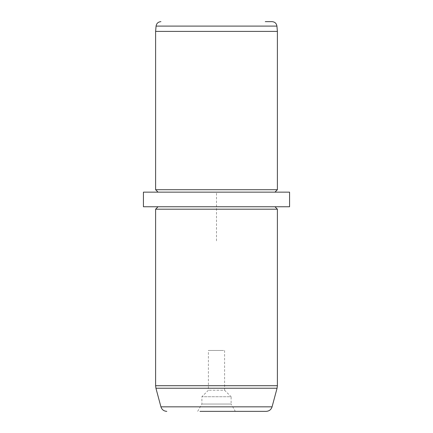 <?xml version="1.0" encoding="UTF-8"?>
<svg xmlns="http://www.w3.org/2000/svg" width="433" height="433" viewBox="0 0 433 433"><rect width="100%" height="100%" fill="white"/><g stroke="black" fill="none" stroke-linecap="round" stroke-linejoin="round"><path stroke-width="0.32" stroke-dasharray="2.17 1.62" d="M223.601 350.459L208.403 350.459L223.601 350.459M224.597 350.459L224.597 390.22L208.403 390.22L224.597 390.22L231.114 396.736L201.886 396.736L231.114 396.736L231.114 404.043L201.886 404.043L231.114 404.043L235.33 411.35L199.976 411.35M272.076 21.65L265.272 21.65M155.609 31.393L277.391 31.393M277.391 189.708L155.609 189.708M267.8 192.144L158.045 192.144L267.8 192.144M289.569 192.144L143.431 192.144M289.569 206.757L143.431 206.757M267.8 206.757L158.045 206.757L267.8 206.757M155.609 209.193L277.391 209.193M266.192 411.35L260.109 411.35M216.5 240.856L216.5 192.144L265.212 192.144M276.925 26.099L156.075 26.099M272.076 406.836L160.924 406.836M277.391 385.711L155.609 385.711M277.06 388.233L155.94 388.233M197.67 411.35L201.886 404.043L201.886 396.736L208.403 390.22L208.403 350.459"/><path stroke-width="0.65" d="M265.272 21.65L272.076 21.65C274.836 21.883 276.454 23.366 276.925 26.099L277.391 31.393L155.609 31.393L156.075 26.099L276.925 26.099M158.045 192.144L155.609 189.708L277.391 189.708L277.391 31.393M143.431 192.144L289.569 192.144L289.569 206.757L143.431 206.757L143.431 192.144M274.955 206.757L277.391 209.193L155.609 209.193L158.045 206.757M199.976 411.35L266.192 411.35C269.169 411.171 271.128 409.667 272.076 406.836L277.06 388.233L277.391 385.711L277.391 209.193M260.109 411.35L235.33 411.35M166.808 411.35C163.831 411.171 161.872 409.667 160.924 406.836L272.076 406.836M160.924 406.836L155.94 388.233L155.609 385.711L277.391 385.711M155.94 388.233L277.06 388.233M156.075 26.099C156.546 23.366 158.164 21.883 160.924 21.65M155.609 189.708L155.609 31.393M274.955 192.144L277.391 189.708M155.609 385.711L155.609 209.193"/></g></svg>
